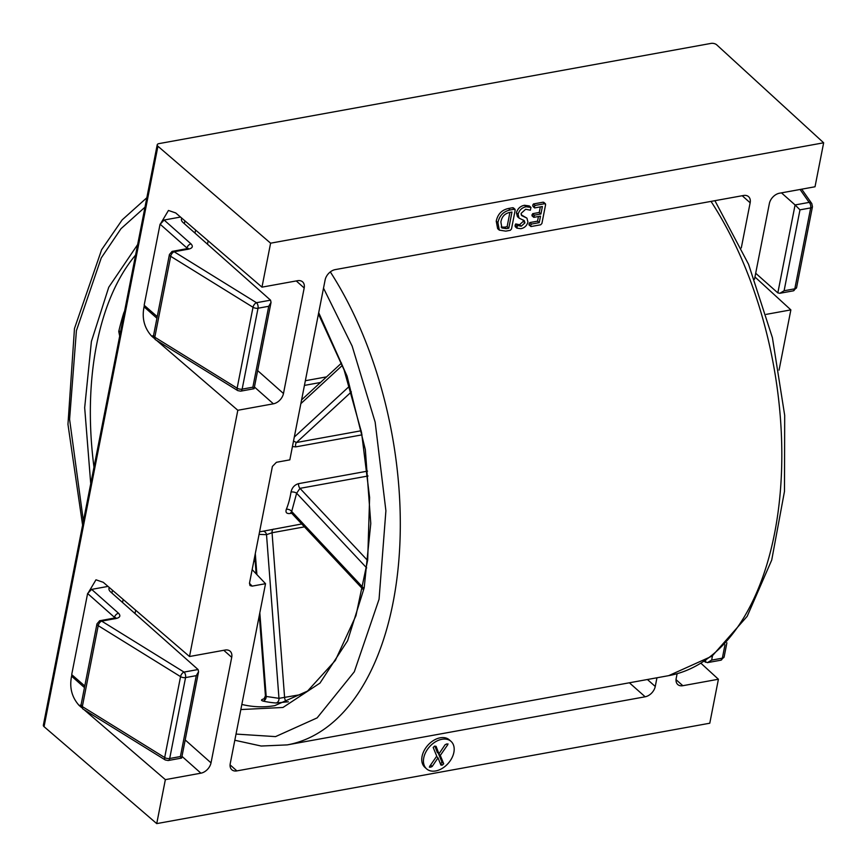 <?xml version="1.0" encoding="UTF-8"?>
<svg xmlns="http://www.w3.org/2000/svg" width="867" height="867" viewBox="0 0 867 867"><rect width="100%" height="100%" fill="white"/><g stroke="black" fill="none" stroke-linecap="round" stroke-linejoin="round"><path stroke-width="1.3" d="M323.51 288.137L352.154 346.106L375.151 422.142L385.902 510.782L379.063 599.238L354.31 671.784L317.127 717.887L275.543 736.614L236.03 734.078M318.698 312.662L347.06 376.115L365.332 449.648L370.783 523.484L364.183 587.88L347.58 640.778L319.988 683.088L282.956 707.472L240.831 709.553M264.955 698.629C261.173 699.474 260.534 700.287 263.026 701.067A4.086 3.305 102.8 0 0 266.18 696.45L278.968 698.336L303.027 694.218M263.026 701.067A245.209 135.946 -100.3 0 0 276.031 702.985L288.375 701.771M83.395 521.11L69.588 419.314L76.415 330.62L101.255 257.922L120.99 228.704L144.984 207.191M90.732 483.743L84.673 407.696L91.403 341.446L108.743 287.248L137.658 244.559M124.61 311.069L123.786 312.9A4.086 2.33 -162.7 0 1 124.263 312.835M123.786 312.9A245.209 135.946 -100.3 0 0 118.757 331.443L119.689 336.136M276.031 702.985A4.086 3.37 93.9 0 0 278.968 698.336L266.516 534.679A4.086 3.403 83.5 0 0 263.026 531.211M265.562 698.661L263.915 699.095L265.432 695.898L266.18 696.45L259.818 612.828M118.757 331.443A4.086 2.092 -166.9 0 1 120.611 331.411M293.512 441.075L296.481 442.506L351.384 391.873M367.63 560.494L299.971 488.349L296.633 493.225A4.086 1.81 8.9 0 0 291.009 492.044C292.038 487.622 294.552 484.826 298.551 483.656L367.532 471.128M291.659 513.231L290.478 513.448C286.674 513.968 285.286 512.581 286.338 509.297A4.086 2.568 -157.6 0 1 291.691 511.465L291.464 513.026L290.77 512.56L291.615 512.505M287.421 701.945A4.086 2.265 79.7 0 1 284.604 697.567L272.054 532.75L266.516 534.679L259.07 534.375M264.218 530.994L301.749 523.982M362.016 434.855L295.745 446.884L292.439 446.559M188.8 249.089A4.086 2.265 79.7 0 0 187.38 248.591L172.132 251.408A4.086 1.431 71.2 0 1 172.349 251.376A4.086 2.265 79.7 0 1 172.717 251.257A4.086 2.265 79.7 0 1 174.137 251.755A4.086 2.211 121.8 0 0 171.655 253.977A4.086 2.211 121.8 0 0 170.68 256.307A4.086 1.962 -168.9 0 1 170.105 255.884A4.086 1.962 -168.9 0 1 169.433 254.486L153.567 335.399A4.086 1.962 11.1 0 0 154.228 336.786A4.086 1.962 11.1 0 0 154.803 337.209A4.086 2.211 121.8 0 0 155.421 339.658L237.764 390.616A4.086 2.211 -58.2 0 1 237.135 388.178L154.803 337.209L170.68 256.307L253.012 307.265A4.086 2.211 -58.2 0 1 256.48 302.713L174.137 251.755L188.8 249.089C192.55 248.103 193.287 246.38 191.011 243.898L164.112 220.023L180.488 217.053M116.341 618.453A4.086 2.265 79.7 0 0 114.921 617.954L99.672 620.761A4.086 1.431 71.2 0 1 99.889 620.739A4.086 2.265 79.7 0 1 100.258 620.609A4.086 2.265 79.7 0 1 101.677 621.119A4.086 2.211 121.8 0 0 99.185 623.33A4.086 2.211 121.8 0 0 98.209 625.66A4.086 1.962 -168.9 0 1 97.635 625.237A4.086 1.962 -168.9 0 1 96.974 623.85L81.097 704.752A4.086 1.962 11.1 0 0 81.769 706.15A4.086 1.962 11.1 0 0 82.332 706.572A4.086 2.211 121.8 0 0 82.961 709.011L165.294 759.98A4.086 2.211 -58.2 0 1 164.676 757.53L82.332 706.572L98.209 625.66L180.553 676.628A4.086 2.211 -58.2 0 1 184.01 672.077L101.677 621.119L116.341 618.453C120.09 617.467 120.827 615.733 118.541 613.262L91.642 589.387L87.61 593.505L114.509 617.38L114.379 618.052M435.711 770.947A18.391 12.496 -48.4 0 1 426.607 768.877A18.391 12.496 -48.4 0 1 425.795 752.144A18.391 12.496 -48.4 0 1 441.921 739.291A18.391 12.496 -48.4 0 1 451.024 741.361A18.391 12.496 -48.4 0 1 451.837 758.083A18.391 12.496 -48.4 0 1 435.711 770.947M451.024 741.361L449.344 739.865A18.391 12.496 131.6 0 0 440.241 737.795A18.391 12.496 131.6 0 0 424.104 750.659A18.391 12.496 131.6 0 0 424.928 767.382L426.607 768.877M164.112 220.023L160.319 224.13L168.447 210.453L175.719 212.935L261.975 287.15L270.602 243.183L157.924 146.241A4.086 1.962 -168.9 0 1 157.22 144.811L43.35 725.235A4.086 1.962 11.1 0 0 44.054 726.665L156.732 823.607L709.78 723.219L718.407 679.24L701.165 663.45M156.732 823.607L165.359 779.639L84.088 709.715M81.531 707.515L79.092 705.413C71.495 696.884 69.1 686.675 71.896 674.786L72.384 676.878L84.467 687.596M84.782 685.992L71.896 674.786M71.733 674.418L87.61 593.505M87.849 593.483L95.977 579.806L103.249 582.299L189.505 656.514L237.818 410.275L156.548 340.352M154.001 338.152L151.562 336.06C143.965 327.531 141.57 317.322 144.366 305.433L144.843 307.514L156.927 318.243M157.241 316.639L144.366 305.433M144.193 305.054L160.07 224.152L186.979 248.027L186.849 248.688M157.22 144.811A4.086 1.962 -168.9 0 1 158.997 143.608L711.07 43.393A4.086 1.962 -168.9 0 1 716.695 44.813L823.65 142.795L815.023 186.763L779.455 193.222A10.22 6.947 -48.4 0 0 769.365 203.539L754.518 279.228M754.951 276.985L790.867 309.887L779.054 370.122M543.912 203.149L543.143 202.195L533.465 203.951L532.674 205.284L534.289 207.614M529.022 223.892L529.054 224.986L530.994 226.547L529.022 223.892L529.791 222.581L537.529 221.172L538.45 216.512M530.712 225.377L531.471 224.065L539.22 222.667L540.499 216.143L533.92 217.335L531.948 214.81L532.24 215.84L532.663 213.672L539.241 212.48L540.336 206.899M533.92 217.335L534.354 215.168L540.921 213.976L542.384 206.519L534.636 207.928L532.956 206.433M518.087 214.247C519.376 210.031 522.075 207.538 526.161 206.769L530.962 207.419L529.282 205.923L524.481 205.284C520.395 206.053 517.697 208.546 516.407 212.762L517.415 216.642L519.095 218.126L518.087 214.247L516.407 212.762M530.962 207.419L530.366 210.204L525.64 209.261L521.1 213.401L521.717 215.612L526.93 218.137L521.143 214.788M515.085 225.268L515.204 226.645L516.884 228.14L517.415 225.42L515.735 223.924L515.085 225.268L516.765 226.764M523.202 219.98L523.256 221.378L519.55 224.737L515.735 223.924M513.502 208.676L512.733 207.712L508.506 208.481C501.809 209.89 497.723 214.116 496.238 221.183L497.647 228.65L499.327 230.134L497.918 222.678L496.238 221.183M741.296 247.919L750.15 202.78A10.22 6.947 -48.4 0 0 748.568 196.657A10.22 6.947 -48.4 0 0 743.507 195.498L335.215 269.615A10.22 6.947 -48.4 0 0 325.125 279.933L289.827 459.857L276.443 462.284L272.401 466.424L249.49 583.198L250.01 585.55L252.145 586.125L249.468 583.307M252.145 586.125L265.53 583.697L230.232 763.621A10.22 6.947 -48.4 0 0 231.814 769.744A10.22 6.947 -48.4 0 0 236.875 770.893L645.156 696.786A10.22 6.947 -48.4 0 0 655.257 686.469L656.958 677.777M237.818 410.275L273.387 403.816L254.432 386.996M165.359 779.639L200.916 773.18A10.22 6.947 -48.4 0 0 211.017 762.862L231.717 657.338A10.22 6.947 -48.4 0 0 230.134 651.215A10.22 6.947 -48.4 0 0 225.073 650.055L189.505 656.514M677.116 673.713L676.195 678.428A10.22 6.947 -48.4 0 0 677.777 684.551A10.22 6.947 -48.4 0 0 682.838 685.699L718.407 679.24M766.222 314.363L790.867 309.887M270.602 243.183L823.65 142.795M273.387 403.816A10.22 6.947 -48.4 0 0 283.476 393.51L304.187 287.974A10.22 6.947 -48.4 0 0 302.594 281.851A10.22 6.947 -48.4 0 0 297.544 280.702L261.975 287.15M91.642 589.387L108.028 586.406M534.636 207.928L532.674 205.284M534.354 206.769L535.145 205.436L533.465 203.951M535.145 205.436L544.823 203.68L543.143 202.195M545.603 204.645L544.823 203.68L545.603 204.645L541.908 223.469L540.672 224.791L530.994 226.547M530.647 226.233L529.314 225.052M531.471 224.065L529.791 222.581M539.22 222.667L537.529 221.172M533.563 217.01L532.24 215.84M534.354 215.168L532.663 213.672M540.921 213.976L539.241 212.48M523.256 221.378L524.936 222.873L524.297 220.641L519.095 218.126M526.161 206.769L524.481 205.284M526.93 218.137L527.938 222.071C526.811 225.81 524.437 228.01 520.807 228.693L516.884 228.14M517.415 225.42L521.23 226.222L519.55 224.737M521.23 226.222L524.936 222.873M497.918 222.678C499.403 215.612 503.489 211.375 510.186 209.977L514.424 209.207L515.182 210.161L511.487 228.986L510.284 230.308L505.754 231.131L499.327 230.134M510.186 209.977L508.506 208.481M515.182 210.161L512.733 207.712M265.53 583.697L252.156 569.608M440.826 764.878L438.03 757.845L432.2 766.439L430.585 767.219L429.696 766.32L436.74 756.143L433.186 747.452L434.573 746.14L436.101 746.346L438.951 753.856L445.118 744.71L446.83 743.919L447.675 744.818L440.295 755.428L443.709 763.773L442.376 765.073L441 765.127M429.403 767.241L429.696 766.32M448.001 743.886L447.675 744.818L446.678 743.94M500.898 222.017C501.733 216.869 504.551 213.705 509.363 212.513L511.963 212.047L508.799 228.184L506.23 228.65L501.885 227.956L500.898 222.017M181.81 218.181A10.22 4.909 -168.9 0 0 181.441 219.08A10.22 4.909 -168.9 0 0 183.1 222.57L270.537 300.166L271.046 302.355L268.737 306.279L252.861 387.191L242.153 389.131A4.086 2.265 79.7 0 1 240.647 391.169L237.764 390.616M109.35 587.544A10.22 4.909 -168.9 0 0 108.971 588.444A10.22 4.909 -168.9 0 0 110.629 591.923L198.066 669.53L198.576 671.708L196.278 675.642L180.401 756.544L169.694 758.495A4.086 2.265 79.7 0 1 168.176 760.522L181.636 758.072L198.576 671.708M704.448 661.434L707.396 662.648L711.644 660.112L712.49 655.799M800.078 189.483L809.139 202.401L795.082 204.948L781.46 192.853M755.688 273.246L777.829 292.894L779.856 293.284L784.104 290.759L799.981 209.847L810.688 207.907A4.086 2.265 -100.3 0 0 809.139 202.401A4.086 3.208 -35 0 1 811.794 203.572L812.455 206.704A4.086 1.962 -168.9 0 1 810.688 207.907L794.811 288.819L784.104 290.759M430.596 765.019L432.2 766.439M438.03 757.845L436.502 756.49M442.376 765.073L440.338 763.643M443.709 763.773L442.029 762.277L440.696 763.589M440.295 755.428L438.604 753.943L442.029 762.277M438.951 753.856L437.271 752.361L434.887 746.086M506.23 228.65L504.54 227.154L501.191 227.056M508.799 228.184L507.119 226.688L504.54 227.154M509.915 212.415L507.119 226.688M240.647 391.169L254.096 388.709L271.046 302.355M253.283 388.113L252.861 387.191M180.813 757.465L180.401 756.544M777.829 292.894L795.082 204.948L799.981 209.847M330.316 271.913A286.077 158.596 79.7 0 1 398.527 563.983A286.077 158.596 79.7 0 1 287.205 744.894L668.717 675.642A286.077 158.596 -100.3 0 0 780.116 493.93A286.077 158.596 -100.3 0 0 711.016 201.404M318.438 313.984L344.069 369.862L361.55 432.525L369.613 497.474L367.684 560.049L355.936 615.743L335.312 660.491L307.557 691.064L274.882 705.597A245.209 135.946 79.7 0 1 241.839 704.448M326.556 376.874L305.347 380.721M320.465 382.488L304.436 385.403M93.983 467.161A245.209 135.946 79.7 0 1 135.599 255.05M253.738 561.556L255.191 561.296M361.192 430.758L296.481 442.506A4.086 2.265 79.7 0 0 295.745 446.884M298.551 483.656A4.086 2.265 79.7 0 0 299.971 488.349L368.031 475.994M273.495 529.119A4.086 2.265 79.7 0 0 272.054 532.75L304.447 526.865M300.849 403.654L342.4 365.343M349.596 386.075L294.292 437.066M363.251 587.772L291.691 511.465L296.633 493.225L366.676 567.918M290.478 513.448A4.086 2.265 79.7 0 1 291.106 512.722M256.903 574.615L255.299 553.558M286.338 509.297A71.517 39.654 -100.3 0 0 291.009 492.044M169.433 254.486L172.132 251.408A4.086 1.431 71.2 0 0 171.568 253.218A4.086 1.431 -108.8 0 0 171.655 253.977M96.974 623.85L99.672 620.761A4.086 1.431 71.2 0 0 99.109 622.571A4.086 1.431 -108.8 0 0 99.185 623.33M157.924 146.241L44.054 726.665M79.092 705.413L81.054 705.055M181.972 756.36L200.916 773.18M153.513 335.702L151.562 336.06M682.838 685.699L676.032 679.663M742.217 195.736L750.15 202.78M655.257 686.469L647.411 679.511M236.875 770.893L230.069 764.857M629.377 682.784L645.156 696.786M211.017 762.862L185.191 739.941M223.784 650.293L231.717 657.338M135.014 613.565L135.675 610.195M296.254 280.93L304.187 287.974M207.484 244.201L208.145 240.831M283.476 393.51L257.651 370.588M187.456 248.58A4.086 1.962 -168.9 0 0 186.979 248.027A4.086 2.774 -48.4 0 1 191.011 243.898M114.986 617.933A4.086 1.962 -168.9 0 0 114.509 617.38A4.086 2.774 -48.4 0 1 118.541 613.262M122.54 602.489L123.136 599.411M194.999 233.136L195.606 230.048M270.537 300.166L256.48 302.713A4.086 2.265 79.7 0 1 258.03 308.229L268.737 306.279M198.066 669.53L184.01 672.077A4.086 2.265 79.7 0 1 185.56 677.582L196.278 675.642M430.585 767.219L429.653 766.385M111.897 593.05L112.461 590.221M184.368 223.697L184.92 220.857M705.673 660.643L705.359 662.258M724.975 644.788L722.352 658.172A4.086 1.962 -168.9 0 0 724.118 656.969L720.835 660.21A4.086 2.265 -100.3 0 0 722.352 658.172L711.644 660.112M779.856 293.284L793.305 290.846A4.086 2.265 -100.3 0 0 794.811 288.819A4.086 1.962 -168.9 0 0 796.578 287.616L812.455 206.704M258.03 308.229A4.086 1.962 -168.9 0 1 253.012 307.265L237.135 388.178A4.086 1.962 -168.9 0 0 242.153 389.131L258.03 308.229M185.56 677.582A4.086 1.962 -168.9 0 1 180.553 676.628L164.676 757.53A4.086 1.962 -168.9 0 0 169.694 758.495L185.56 677.582M668.717 675.642L712.11 656.091L747.17 616.339L771.728 560.028L784.483 491.361L784.689 415.347L772.41 337.697L748.568 264.305L714.917 200.689M234.816 740.255L261.195 746.032L287.205 744.894M82.603 525.131L67.962 424.331L74.475 328.539L101.602 249.75L122.171 219.871L146.837 197.741M301.586 399.893L341.533 363.067M362.948 589.246L291.464 513.026M265.432 695.898L259.309 615.418M256.133 573.802L254.79 556.159M259.569 531.839L264.327 530.983M543.793 202.336L545.473 203.832M531.991 215.775L533.671 217.27M513.383 207.852L515.063 209.348M187.38 248.591L188.258 248.32L187.64 249.414M114.921 617.954L115.788 617.683L115.17 618.778M720.835 660.21L707.396 662.648M801.715 189.179L811.794 203.572M153.567 335.399L155.421 339.658M81.097 704.752L82.961 709.011M165.294 759.98L168.176 760.522M793.305 290.846L796.578 287.616M724.118 656.969L726.893 642.826"/></g></svg>
